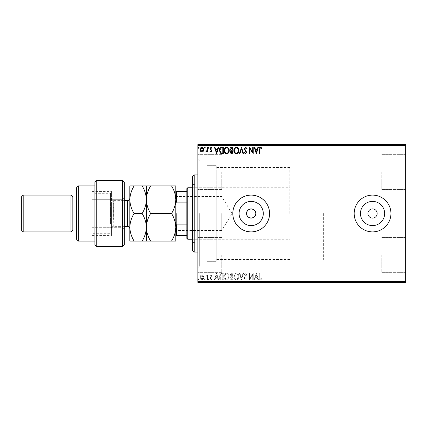 <?xml version="1.0" encoding="UTF-8"?>
<svg xmlns="http://www.w3.org/2000/svg" width="427" height="427" viewBox="0 0 427 427"><rect width="100%" height="100%" fill="white"/><g stroke="black" fill="none" stroke-linecap="round" stroke-linejoin="round"><path stroke-width="0.32" stroke-dasharray="2.13 1.6" d="M197.872 213.5L197.872 267.745L197.872 213.5M199.708 213.5L199.708 265.904L199.708 213.5M239.093 213.5A12.1 12.1 0 0 0 251.193 225.6A12.1 12.1 0 0 0 263.294 213.5A12.1 12.1 0 0 1 251.193 225.6A12.1 12.1 0 0 1 239.093 213.5A12.1 12.1 0 0 1 251.193 201.4A12.1 12.1 0 0 1 263.294 213.5A12.1 12.1 0 0 1 251.193 225.6A12.1 12.1 0 0 1 239.093 213.5A12.1 12.1 0 0 1 251.193 201.4A12.1 12.1 0 0 1 263.294 213.5A12.1 12.1 0 0 0 251.193 201.4A12.1 12.1 0 0 0 239.093 213.5M360.452 213.5A12.1 12.1 0 0 0 372.552 225.6A12.1 12.1 0 0 0 384.652 213.5A12.1 12.1 0 0 1 372.552 225.6A12.1 12.1 0 0 1 360.452 213.5A12.1 12.1 0 0 1 372.552 201.4A12.1 12.1 0 0 1 384.652 213.5A12.1 12.1 0 0 1 372.552 225.6A12.1 12.1 0 0 1 360.452 213.5A12.1 12.1 0 0 1 372.552 201.4A12.1 12.1 0 0 1 384.652 213.5A12.1 12.1 0 0 0 372.552 201.4A12.1 12.1 0 0 0 360.452 213.5M354.164 213.5A18.388 18.388 0 0 0 372.552 231.888A18.388 18.388 0 0 0 390.94 213.5A18.388 18.388 0 0 1 372.552 231.888A18.388 18.388 0 0 1 354.164 213.5A18.388 18.388 0 0 1 372.552 195.112A18.388 18.388 0 0 1 390.94 213.5A18.388 18.388 0 0 1 372.552 231.888A18.388 18.388 0 0 1 354.164 213.5A18.388 18.388 0 0 1 372.552 195.112A18.388 18.388 0 0 1 390.94 213.5A18.388 18.388 0 0 0 372.552 195.112A18.388 18.388 0 0 0 354.164 213.5M232.806 213.5A18.388 18.388 0 0 0 251.193 231.888A18.388 18.388 0 0 0 269.581 213.5A18.388 18.388 0 0 1 251.193 231.888A18.388 18.388 0 0 1 232.806 213.5A18.388 18.388 0 0 1 251.193 195.112A18.388 18.388 0 0 1 269.581 213.5A18.388 18.388 0 0 1 251.193 231.888A18.388 18.388 0 0 1 232.806 213.5A18.388 18.388 0 0 1 251.193 195.112A18.388 18.388 0 0 1 269.581 213.5A18.388 18.388 0 0 0 251.193 195.112A18.388 18.388 0 0 0 232.806 213.5M377.148 213.5A4.596 4.596 0 0 1 372.552 218.096A4.596 4.596 0 0 1 367.957 213.5A4.596 4.596 0 0 1 372.552 208.904A4.596 4.596 0 0 1 377.148 213.5M255.789 213.5A4.596 4.596 0 0 1 251.193 218.096A4.596 4.596 0 0 1 246.598 213.5C246.315 207.57 256.077 207.57 255.789 213.5C256.077 219.419 246.32 219.441 246.598 213.5A4.596 4.596 0 0 1 251.193 208.904A4.596 4.596 0 0 1 255.789 213.5M405.65 172.129L405.65 189.599L405.65 172.129M381.749 172.129L381.749 189.599L381.749 172.129M405.65 254.871L405.65 272.341L405.65 254.871M381.749 254.871L381.749 272.341L381.749 254.871M197.872 172.129L197.872 189.599L197.872 172.129M221.773 172.129L221.773 189.599L221.773 172.129M197.872 254.871L197.872 272.341L197.872 254.871M221.773 254.871L221.773 272.341L221.773 254.871M216.259 213.5L216.259 261.308L216.259 213.5M323.367 213.5L323.367 259.467L323.367 213.5M207.063 213.5L207.063 265.904L207.063 213.5M203.247 282.455L200.098 282.455L203.727 282.455L203.247 282.455L203.247 282.087L201.912 282.087L201.912 282.455L203.236 282.455L201.912 282.455L201.912 282.087L200.578 282.087L200.578 282.455L200.594 282.087L200.098 282.087L200.098 282.455M207.522 282.455L205.793 282.455L207.522 282.455L207.522 282.087L207.522 282.455M210.954 282.455L212.064 282.455L210.495 282.455L211.899 282.455L210.954 282.455L210.954 282.087L209.999 282.087L210.287 282.455M221.789 282.455L219.323 282.455L221.789 282.455L221.789 282.087L223.284 282.087L223.284 282.455L223.284 282.087L220.775 282.087L220.775 282.455M232.854 282.455L230.046 282.455L232.854 282.455L232.854 282.087L232.854 282.455M241.517 282.455L239.371 282.455L241.517 282.455L241.517 282.087L243.582 282.087L243.582 282.455M253.131 282.087L249.523 282.087L252.736 282.087L252.736 282.455L249.523 282.455L252.736 282.455L252.736 282.087L253.232 282.087L253.131 282.455M259.749 282.455L261.65 282.455L259.749 282.455L259.749 282.087L259.749 282.455M405.65 281.532L197.872 281.532L197.872 282.455L405.65 282.455L405.65 144.545L197.872 144.545L197.872 145.468L405.65 145.468M256.371 282.455L254.225 282.455L258.431 282.455L256.371 282.455L256.371 282.087L256.285 282.455M245.6 282.455L247.046 282.455L244.239 282.455L245.6 282.455L245.6 282.087L247.046 282.087L247.046 282.455M238.794 282.455L233.847 282.455L238.794 282.455L238.794 282.087L236.35 282.087L236.35 282.455M229.224 282.455L224.271 282.455L229.224 282.455L229.224 282.087L226.78 282.087L226.78 282.455M216.601 282.455L214.455 282.455L218.661 282.455L216.601 282.455L216.601 282.087L216.516 282.455M209.091 282.455L208.269 282.455L209.091 282.455L209.091 282.087L208.68 282.087L208.68 282.455L208.68 282.087L208.269 282.087L208.269 282.455M205.296 282.455L204.469 282.455L205.296 282.455L205.296 282.087L204.885 282.087L204.885 282.455L204.885 282.087L204.469 282.087L204.469 282.455M199.11 282.455L198.283 282.455L199.11 282.455L199.11 282.087L198.694 282.087L198.694 282.455L198.694 282.087L198.283 282.087L198.283 282.455M203.247 144.545L200.098 144.545L203.727 144.545L203.247 144.545L203.247 144.913L201.912 144.913L201.912 144.545L203.236 144.545L201.912 144.545L201.912 144.913L200.578 144.913L200.578 144.545L200.594 144.913L200.098 144.913L200.098 144.545M207.522 144.545L205.793 144.545L207.522 144.545L207.522 144.913L207.522 144.545M210.954 144.545L212.064 144.545L210.495 144.545L211.899 144.545L210.954 144.545L210.954 144.913L209.999 144.913L210.287 144.545M221.789 144.545L219.323 144.545L221.789 144.545L221.789 144.913L223.284 144.913L223.284 144.545L223.284 144.913L220.775 144.913L220.775 144.545M232.854 144.545L230.046 144.545L232.854 144.545L232.854 144.913L232.854 144.545M241.517 144.545L239.371 144.545L241.517 144.545L241.517 144.913L243.582 144.913L243.582 144.545M253.131 144.913L249.523 144.913L252.736 144.913L252.736 144.545L249.523 144.545L252.736 144.545L252.736 144.913L253.232 144.913L253.131 144.545M259.749 144.545L261.65 144.545L259.749 144.545L259.749 144.913L259.749 144.545M256.371 144.545L254.225 144.545L258.431 144.545L256.371 144.545L256.371 144.913L256.285 144.545M245.6 144.545L247.046 144.545L244.239 144.545L245.6 144.545L245.6 144.913L247.046 144.913L247.046 144.545M238.794 144.545L233.847 144.545L238.794 144.545L238.794 144.913L236.35 144.913L236.35 144.545M229.224 144.545L224.271 144.545L229.224 144.545L229.224 144.913L226.78 144.913L226.78 144.545M216.601 144.545L214.455 144.545L218.661 144.545L216.601 144.545L216.601 144.913L216.516 144.545M209.091 144.545L208.269 144.545L209.091 144.545L209.091 144.913L208.68 144.913L208.68 144.545L208.68 144.913L208.269 144.913L208.269 144.545M205.296 144.545L204.469 144.545L205.296 144.545L205.296 144.913L204.885 144.913L204.885 144.545L204.885 144.913L204.469 144.913L204.469 144.545M199.11 144.545L198.283 144.545L199.11 144.545L199.11 144.913L198.694 144.913L198.694 144.545L198.694 144.913L198.283 144.913L198.283 144.545M203.247 275.687L201.912 274.908L200.578 275.682L200.098 277.358C200.087 278.692 200.69 279.498 201.912 279.776C203.135 279.498 203.743 278.692 203.727 277.358L203.247 275.687L201.912 274.908L200.578 275.682L200.098 277.358C200.087 278.692 200.69 279.498 201.912 279.776C203.135 279.498 203.743 278.692 203.727 277.358L203.247 275.687M207.522 279.696L207.522 274.993L207.031 274.993L207.031 275.682L206.166 274.908L205.793 275.073L206.027 275.57L206.951 276.499L207.031 279.696L207.522 279.696L207.522 274.993L207.031 274.993L207.031 275.682L206.166 274.908L205.793 275.073L206.951 276.499L207.031 279.696L207.522 279.696M210.954 274.908L209.999 275.58L210.287 275.981L210.922 275.49L211.402 276.12L209.999 278.42L211.045 279.776L212.064 279.141L211.776 278.703L211.098 279.199L210.495 278.441L211.899 276.141L210.954 274.908L209.999 275.58L210.287 275.981L210.922 275.49L211.402 276.12L209.999 278.42L211.045 279.776L212.064 279.141L211.776 278.703L211.098 279.199L210.495 278.441L211.899 276.141L210.954 274.908M221.789 279.696L223.284 279.696L223.284 273.259L220.775 273.493L219.323 276.557C219.248 278.415 220.07 279.461 221.789 279.696L223.284 279.696L223.284 273.259L220.775 273.493L219.323 276.557C219.248 278.415 220.07 279.461 221.789 279.696M232.854 279.696L232.854 273.259L231.946 273.259C230.964 273.307 230.468 273.84 230.463 274.855L231.066 276.221L230.046 277.87C230.057 278.932 230.559 279.541 231.567 279.696L232.854 279.696L232.854 273.259L231.946 273.259C230.964 273.307 230.468 273.84 230.463 274.855L231.066 276.221L230.046 277.87C230.057 278.932 230.559 279.541 231.567 279.696L232.854 279.696M241.517 279.696L243.582 273.259L243.043 273.259L241.474 278.142L239.91 273.259L239.371 273.259L241.436 279.696L243.582 273.259L243.043 273.259L241.474 278.142L239.91 273.259L239.371 273.259L241.517 279.696M252.736 279.696L253.232 279.696L253.232 273.259L250.014 278.057L250.014 273.259L249.523 273.259L249.523 279.696L252.736 274.908L252.736 279.696L253.232 279.696L253.232 273.259L250.014 278.057L250.014 273.259L249.523 273.259L249.523 279.696L252.736 274.908L252.736 279.696M259.749 277.539L259.749 273.259L259.258 273.259L259.258 277.603C259.061 278.772 259.451 279.525 260.433 279.861L261.65 279.119L261.399 278.623L260.438 279.199L259.749 277.539L259.749 273.259L259.258 273.259L259.258 277.603C259.061 278.772 259.451 279.525 260.433 279.861L261.65 279.119L261.399 278.623L260.438 279.199L259.749 277.539M197.872 281.532L197.872 145.468M256.371 273.259L254.225 279.696L254.764 279.696L255.426 277.63L257.23 277.63L257.892 279.696L258.431 279.696L256.371 273.259L254.225 279.696L254.764 279.696L255.426 277.63L257.23 277.63L257.892 279.696L258.431 279.696L256.371 273.259M245.6 279.861L247.046 278.452L246.646 278.126L245.637 279.199L244.735 278.11L246.715 274.598L245.568 273.093L244.324 274.182L244.708 274.582L245.573 273.755L246.219 274.572L244.239 278.121L245.6 279.861L247.046 278.452L246.646 278.126L245.637 279.199L244.735 278.11L246.715 274.598L245.568 273.093L244.324 274.182L244.708 274.582L245.573 273.755L246.219 274.572L244.239 278.121L245.6 279.861M238.794 276.504C238.832 274.668 238.015 273.531 236.35 273.093C234.647 273.493 233.809 274.62 233.847 276.477C233.815 278.313 234.636 279.439 236.312 279.861C237.988 279.455 238.816 278.34 238.794 276.504C238.832 274.668 238.015 273.531 236.35 273.093C234.647 273.493 233.809 274.62 233.847 276.477C233.815 278.313 234.636 279.439 236.312 279.861C237.988 279.455 238.816 278.34 238.794 276.504M229.224 276.504C229.262 274.668 228.445 273.531 226.78 273.093C225.077 273.493 224.239 274.62 224.271 276.477C224.239 278.313 225.066 279.439 226.742 279.861C228.418 279.455 229.246 278.34 229.224 276.504C229.262 274.668 228.445 273.531 226.78 273.093C225.077 273.493 224.239 274.62 224.271 276.477C224.239 278.313 225.066 279.439 226.742 279.861C228.418 279.455 229.246 278.34 229.224 276.504M216.601 273.259L214.455 279.696L214.994 279.696L215.656 277.63L217.46 277.63L218.122 279.696L218.661 279.696L216.601 273.259L214.455 279.696L214.994 279.696L215.656 277.63L217.46 277.63L218.122 279.696L218.661 279.696L216.601 273.259M209.091 279.242L208.68 278.703L208.269 279.242L208.68 279.776L209.091 279.242L208.68 278.703L208.269 279.242L208.68 279.776L209.091 279.242M205.296 279.242L204.885 278.703L204.469 279.242L204.885 279.776L205.296 279.242L204.885 278.703L204.469 279.242L204.885 279.776L205.296 279.242M199.11 279.242L198.694 278.703L198.283 279.242L198.694 279.776L199.11 279.242L198.694 278.703L198.283 279.242L198.694 279.776L199.11 279.242M255.634 276.974L256.328 274.812L257.022 276.974L255.634 276.974L256.328 274.812L257.022 276.974L255.634 276.974M236.328 279.199C234.973 278.868 234.306 277.961 234.338 276.472C234.316 275.004 234.978 274.097 236.328 273.755C237.674 274.113 238.33 275.025 238.298 276.504C238.325 277.966 237.668 278.868 236.328 279.199C234.973 278.868 234.306 277.961 234.338 276.472C234.316 275.004 234.978 274.097 236.328 273.755C237.674 274.113 238.33 275.025 238.298 276.504C238.325 277.966 237.668 278.868 236.328 279.199M231.322 276.717L232.357 276.643L232.357 279.034L231.792 279.034L230.543 277.87L231.322 276.717L232.357 276.643L232.357 279.034L231.792 279.034L230.543 277.87L231.322 276.717M230.959 274.865L231.845 273.921L232.357 273.921L232.357 275.981L230.959 274.865L231.845 273.921L232.357 273.921L232.357 275.981L230.959 274.865M226.758 279.199C225.397 278.868 224.735 277.961 224.767 276.472C224.746 275.004 225.408 274.097 226.758 273.755C228.103 274.113 228.76 275.025 228.728 276.504C228.755 277.966 228.093 278.868 226.758 279.199C225.397 278.868 224.735 277.961 224.767 276.472C224.746 275.004 225.408 274.097 226.758 273.755C228.103 274.113 228.76 275.025 228.728 276.504C228.755 277.966 228.093 278.868 226.758 279.199M222.462 273.921L222.787 273.921L222.787 279.034L220.93 278.874L219.82 276.557L221.037 274.102L222.787 273.921L222.787 279.034L220.93 278.874L219.82 276.557L221.037 274.102L222.462 273.921M215.865 276.974L216.558 274.812L217.252 276.974L215.865 276.974L216.558 274.812L217.252 276.974L215.865 276.974M201.912 279.199L200.594 277.358L201.912 275.49L203.236 277.358L201.912 279.199L200.594 277.358L201.912 275.49L203.236 277.358L201.912 279.199M259.749 149.461L259.749 153.741L259.258 153.741L259.258 149.397C259.061 148.228 259.451 147.475 260.433 147.139L261.65 147.881L261.399 148.377L260.438 147.801L259.749 149.461M256.371 153.741L254.225 147.304L254.764 147.304L255.426 149.37L257.23 149.37L257.892 147.304L258.431 147.304L256.371 153.741M255.634 150.026L256.328 152.188L257.022 150.026L255.634 150.026M252.736 147.304L253.232 147.304L253.232 153.741L250.014 148.943L250.014 153.741L249.523 153.741L249.523 147.304L252.736 152.092L252.736 147.304M245.6 147.139L247.046 148.548L246.646 148.874L245.637 147.801L244.735 148.89L246.715 152.402L245.568 153.907L244.324 152.818L244.708 152.418L245.573 153.245L246.219 152.428L244.239 148.879L245.6 147.139M241.517 147.304L243.582 153.741L243.043 153.741L241.474 148.858L239.91 153.741L239.371 153.741L241.517 147.304M238.794 150.496C238.832 152.332 238.015 153.469 236.35 153.907C234.647 153.506 233.809 152.38 233.847 150.523C233.815 148.687 234.636 147.561 236.312 147.139C237.988 147.545 238.816 148.66 238.794 150.496M236.328 147.801C234.973 148.132 234.306 149.039 234.338 150.528C234.316 151.996 234.978 152.903 236.328 153.245C237.674 152.887 238.33 151.975 238.298 150.496C238.325 149.034 237.668 148.132 236.328 147.801M232.854 147.304L232.854 153.741L231.946 153.741C230.964 153.693 230.468 153.16 230.463 152.145L231.066 150.779L230.046 149.13C230.057 148.068 230.559 147.459 231.567 147.304L232.854 147.304M231.322 150.283L232.357 150.357L232.357 147.966L231.792 147.966L230.543 149.13L231.322 150.283M230.959 152.135L231.845 153.079L232.357 153.079L232.357 151.019L230.959 152.135M229.224 150.496C229.262 152.332 228.445 153.469 226.78 153.907C225.077 153.506 224.239 152.38 224.271 150.523C224.239 148.687 225.066 147.561 226.742 147.139C228.418 147.545 229.246 148.66 229.224 150.496M226.758 147.801C225.397 148.132 224.735 149.039 224.767 150.528C224.746 151.996 225.408 152.903 226.758 153.245C228.103 152.887 228.76 151.975 228.728 150.496C228.755 149.034 228.093 148.132 226.758 147.801M221.789 147.304L223.284 147.304L223.284 153.741L220.775 153.506L219.323 150.443C219.248 148.585 220.07 147.539 221.789 147.304M222.462 153.079L222.787 153.079L222.787 147.966L220.93 148.126L219.82 150.443L221.037 152.898L222.462 153.079M216.601 153.741L214.455 147.304L214.994 147.304L215.656 149.37L217.46 149.37L218.122 147.304L218.661 147.304L216.601 153.741M215.865 150.026L216.558 152.188L217.252 150.026L215.865 150.026M210.954 152.092L209.999 151.42L210.287 151.019L210.922 151.51L211.402 150.88L209.999 148.58L211.045 147.224L212.064 147.859L211.776 148.297L211.098 147.801L210.495 148.559L211.899 150.859L210.954 152.092M209.091 147.758L208.68 148.297L208.269 147.758L208.68 147.224L209.091 147.758M207.522 147.304L207.522 152.007L207.031 152.007L207.031 151.318L206.166 152.092L205.793 151.927L206.027 151.43L206.951 150.501L207.031 147.304L207.522 147.304M205.296 147.758L204.885 148.297L204.469 147.758L204.885 147.224L205.296 147.758M203.247 151.313L201.912 152.092L200.578 151.318L200.098 149.642C200.087 148.308 200.69 147.502 201.912 147.224C203.135 147.502 203.743 148.308 203.727 149.642L203.247 151.313M201.912 147.801L200.594 149.642L201.912 151.51L203.236 149.642L201.912 147.801M199.11 147.758L198.694 148.297L198.283 147.758L198.694 147.224L199.11 147.758M259.258 144.913L260.433 144.913L259.258 144.913L259.258 144.545M261.65 144.913L260.438 144.913L260.433 144.545L260.438 144.913L261.65 144.913L261.65 144.545M261.399 144.913L261.399 144.545M260.764 144.913L260.764 144.545M256.285 144.913L254.225 144.913L254.225 144.545M254.225 144.913L254.764 144.913L254.764 144.545M254.764 144.913L255.426 144.913L255.426 144.545M255.426 144.913L257.23 144.913L257.23 144.545M257.23 144.913L257.892 144.913L257.892 144.545M257.892 144.913L258.431 144.913L258.431 144.545M258.431 144.913L256.371 144.913M255.634 144.913L257.022 144.913L255.634 144.913L255.634 144.545L257.022 144.545L255.634 144.545M256.328 144.913L256.328 144.545M257.022 144.913L257.022 144.545M250.014 144.913L250.014 144.545L250.014 144.913M249.523 144.913L249.523 144.545L249.523 144.913M249.635 144.913L249.635 144.545M247.046 144.913L246.646 144.913L246.646 144.545M246.646 144.913L245.637 144.913L245.637 144.545M245.637 144.913L244.735 144.913L244.735 144.545M244.735 144.913L244.895 144.545M244.895 144.913L246.459 144.913L246.459 144.545M246.459 144.913L246.715 144.545M246.715 144.913L245.568 144.913L245.568 144.545L245.573 144.913L244.324 144.913L244.324 144.545M244.324 144.913L244.708 144.545M244.708 144.913L246.219 144.913L246.219 144.545M246.219 144.913L245.92 144.545M245.92 144.913L245.311 144.913L245.311 144.545M245.311 144.913L244.239 144.913L244.239 144.545M244.239 144.913L245.6 144.913M243.582 144.913L243.043 144.913L243.043 144.545M243.043 144.913L241.474 144.913L241.474 144.545M241.474 144.913L239.91 144.913L239.91 144.545M239.91 144.913L239.371 144.913L239.371 144.545M239.371 144.913L241.436 144.913L241.436 144.545M236.35 144.913L233.847 144.913L233.847 144.545M233.847 144.913L236.312 144.913L236.312 144.545L238.298 144.545L236.328 144.545L236.328 144.913L238.794 144.913M236.328 144.913L234.338 144.913L238.298 144.913L236.328 144.913L236.328 144.545M234.338 144.913L234.338 144.545M238.298 144.913L238.298 144.545M230.463 144.913L232.854 144.913L230.463 144.913L230.463 144.545M231.066 144.913L231.066 144.545M230.046 144.913L230.046 144.545M231.567 144.913L231.567 144.545M231.322 144.913L232.357 144.913L230.543 144.913L232.107 144.545L230.959 144.545L232.357 144.545L231.322 144.545M230.959 144.913L232.357 144.913L230.959 144.913L230.959 144.545M231.845 144.913L231.845 144.545M232.357 144.913L232.357 144.545L232.357 144.913M232.107 144.913L232.107 144.545L232.107 144.913M230.543 144.913L230.543 144.545M231.792 144.913L231.792 144.545M226.78 144.913L224.271 144.913L224.271 144.545M224.271 144.913L226.742 144.913L226.742 144.545M226.742 144.913L229.224 144.913M226.758 144.913L224.767 144.913L228.728 144.913L224.767 144.545L228.728 144.545L226.758 144.545L226.758 144.913M224.767 144.913L224.767 144.545M228.728 144.913L228.728 144.545M220.775 144.913L219.323 144.913L219.323 144.545M219.323 144.913L221.789 144.913M222.462 144.913L219.82 144.913L222.462 144.913L222.787 144.545L219.82 144.545L222.462 144.545M222.787 144.913L222.787 144.545L222.787 144.913M221.037 144.913L221.037 144.545M219.82 144.913L219.82 144.545M220.93 144.913L220.93 144.545M216.516 144.913L214.455 144.913L214.455 144.545M214.455 144.913L214.994 144.913L214.994 144.545M214.994 144.913L215.656 144.913L215.656 144.545M215.656 144.913L217.46 144.913L217.46 144.545M217.46 144.913L218.122 144.913L218.122 144.545M218.122 144.913L218.661 144.913L218.661 144.545M218.661 144.913L216.601 144.913M215.865 144.913L217.252 144.913L215.865 144.913L215.865 144.545L217.252 144.545L215.865 144.545M216.558 144.913L216.558 144.545M217.252 144.913L217.252 144.545M210.287 144.913L210.922 144.913L210.922 144.545M210.922 144.913L211.402 144.913L211.402 144.545M211.402 144.913L211.285 144.545M211.285 144.913L210.164 144.913L210.164 144.545M210.164 144.913L211.045 144.913L211.045 144.545M211.045 144.913L212.064 144.913L212.064 144.545M212.064 144.913L211.776 144.545M211.776 144.913L211.098 144.913L211.098 144.545M211.098 144.913L210.495 144.913L210.495 144.545M210.495 144.913L210.612 144.545M210.612 144.913L211.141 144.913L211.141 144.545M211.141 144.913L211.739 144.913L211.739 144.545M211.739 144.913L211.899 144.545M211.899 144.913L210.954 144.913M208.269 144.913L209.091 144.913M206.166 144.913L207.522 144.913L207.031 144.913L207.031 144.545L207.031 144.913L206.166 144.913L206.166 144.545M205.793 144.913L205.793 144.545M206.027 144.913L206.027 144.545M206.252 144.913L206.252 144.545M206.951 144.913L206.951 144.545M207.031 144.913L207.031 144.545M204.469 144.913L205.296 144.913M200.098 144.913L203.727 144.913L203.727 144.545M203.727 144.913L203.247 144.913M201.912 144.913L203.236 144.913L201.912 144.913L201.912 144.545L201.912 144.913M203.236 144.913L203.236 144.545M198.283 144.913L199.11 144.913M259.258 282.087L260.433 282.087L259.258 282.087L259.258 282.455M261.65 282.087L260.438 282.087L260.433 282.455L260.438 282.087L261.65 282.087L261.65 282.455M261.399 282.087L261.399 282.455M260.764 282.087L260.764 282.455M256.285 282.087L254.225 282.087L254.225 282.455M254.225 282.087L254.764 282.087L254.764 282.455M254.764 282.087L255.426 282.087L255.426 282.455M255.426 282.087L257.23 282.087L257.23 282.455M257.23 282.087L257.892 282.087L257.892 282.455M257.892 282.087L258.431 282.087L258.431 282.455M258.431 282.087L256.371 282.087M255.634 282.087L257.022 282.087L255.634 282.087L255.634 282.455L257.022 282.455L255.634 282.455M256.328 282.087L256.328 282.455M257.022 282.087L257.022 282.455M250.014 282.087L250.014 282.455L250.014 282.087M249.523 282.087L249.523 282.455L249.523 282.087M249.635 282.087L249.635 282.455M247.046 282.087L246.646 282.087L246.646 282.455M246.646 282.087L245.637 282.087L245.637 282.455M245.637 282.087L244.735 282.087L244.735 282.455M244.735 282.087L244.895 282.455M244.895 282.087L246.459 282.087L246.459 282.455M246.459 282.087L246.715 282.455M246.715 282.087L245.568 282.087L245.568 282.455L245.573 282.087L244.324 282.087L244.324 282.455M244.324 282.087L244.708 282.455M244.708 282.087L246.219 282.087L246.219 282.455M246.219 282.087L245.92 282.455M245.92 282.087L245.311 282.087L245.311 282.455M245.311 282.087L244.239 282.087L244.239 282.455M244.239 282.087L245.6 282.087M243.582 282.087L243.043 282.087L243.043 282.455M243.043 282.087L241.474 282.087L241.474 282.455M241.474 282.087L239.91 282.087L239.91 282.455M239.91 282.087L239.371 282.087L239.371 282.455M239.371 282.087L241.436 282.087L241.436 282.455M236.35 282.087L233.847 282.087L233.847 282.455M233.847 282.087L236.312 282.087L236.312 282.455L238.298 282.455L236.328 282.455L236.328 282.087L238.794 282.087M236.328 282.087L234.338 282.087L238.298 282.087L236.328 282.087L236.328 282.455M234.338 282.087L234.338 282.455M238.298 282.087L238.298 282.455M230.463 282.087L232.854 282.087L230.463 282.087L230.463 282.455M231.066 282.087L231.066 282.455M230.046 282.087L230.046 282.455M231.567 282.087L231.567 282.455M231.322 282.087L232.357 282.087L230.543 282.087L232.107 282.455L230.959 282.455L232.357 282.455L231.322 282.455M230.959 282.087L232.357 282.087L230.959 282.087L230.959 282.455M231.845 282.087L231.845 282.455M232.357 282.087L232.357 282.455L232.357 282.087M232.107 282.087L232.107 282.455L232.107 282.087M230.543 282.087L230.543 282.455M231.792 282.087L231.792 282.455M226.78 282.087L224.271 282.087L224.271 282.455M224.271 282.087L226.742 282.087L226.742 282.455M226.742 282.087L229.224 282.087M226.758 282.087L224.767 282.087L228.728 282.087L224.767 282.455L228.728 282.455L226.758 282.455L226.758 282.087M224.767 282.087L224.767 282.455M228.728 282.087L228.728 282.455M220.775 282.087L219.323 282.087L219.323 282.455M219.323 282.087L221.789 282.087M222.462 282.087L219.82 282.087L222.462 282.087L222.787 282.455L219.82 282.455L222.462 282.455M222.787 282.087L222.787 282.455L222.787 282.087M221.037 282.087L221.037 282.455M219.82 282.087L219.82 282.455M220.93 282.087L220.93 282.455M216.516 282.087L214.455 282.087L214.455 282.455M214.455 282.087L214.994 282.087L214.994 282.455M214.994 282.087L215.656 282.087L215.656 282.455M215.656 282.087L217.46 282.087L217.46 282.455M217.46 282.087L218.122 282.087L218.122 282.455M218.122 282.087L218.661 282.087L218.661 282.455M218.661 282.087L216.601 282.087M215.865 282.087L217.252 282.087L215.865 282.087L215.865 282.455L217.252 282.455L215.865 282.455M216.558 282.087L216.558 282.455M217.252 282.087L217.252 282.455M210.287 282.087L210.922 282.087L210.922 282.455M210.922 282.087L211.402 282.087L211.402 282.455M211.402 282.087L211.285 282.455M211.285 282.087L210.164 282.087L210.164 282.455M210.164 282.087L211.045 282.087L211.045 282.455M211.045 282.087L212.064 282.087L212.064 282.455M212.064 282.087L211.776 282.455M211.776 282.087L211.098 282.087L211.098 282.455M211.098 282.087L210.495 282.087L210.495 282.455M210.495 282.087L210.612 282.455M210.612 282.087L211.141 282.087L211.141 282.455M211.141 282.087L211.739 282.087L211.739 282.455M211.739 282.087L211.899 282.455M211.899 282.087L210.954 282.087M208.269 282.087L209.091 282.087M206.166 282.087L207.522 282.087L207.031 282.087L207.031 282.455L207.031 282.087L206.166 282.087L206.166 282.455M205.793 282.087L205.793 282.455M206.027 282.087L206.027 282.455M206.252 282.087L206.252 282.455M206.951 282.087L206.951 282.455M207.031 282.087L207.031 282.455M204.469 282.087L205.296 282.087M200.098 282.087L203.727 282.087L203.727 282.455M203.727 282.087L203.247 282.087M201.912 282.087L203.236 282.087L201.912 282.087L201.912 282.455L201.912 282.087M203.236 282.087L203.236 282.455M198.283 282.087L199.11 282.087M192.353 176.725L192.353 250.275M194.194 252.111L194.194 174.889M195.112 237.295L195.112 187.757L195.112 237.295M216.259 237.295L216.259 187.757L216.259 237.295M195.112 240.268L195.112 184.539L195.112 240.268M192.353 186.732L192.353 242.461L192.353 186.732M216.259 257.684L216.259 165.692L216.259 257.684M207.063 257.684L207.063 165.692L207.063 257.684M207.063 261.932L207.063 161.096L207.063 261.932M197.872 261.932L197.872 161.096L197.872 261.932M197.872 177.813L197.872 252.111L197.872 177.813M175.807 213.5L175.807 231.06L175.807 213.5M176.356 213.5L176.356 230.511L176.356 213.5M221.773 213.5L221.773 230.511L221.773 213.5M187.757 239.243L187.757 187.757M186.839 188.675L186.839 238.325M289.81 213.5L289.81 167.533L289.81 213.5M175.807 223.609L175.807 203.391L175.807 235.565L176.356 235.565L176.356 224.874L175.807 223.609L175.807 235.565M186.839 191.435L175.807 191.435L175.807 203.391L176.356 202.126L176.356 191.435M186.839 224.874L176.356 224.874M186.839 202.126L176.356 202.126M186.839 235.565L176.356 235.565M175.807 203.391L175.807 191.435M124.321 244.756L124.321 182.244M96.737 246.598L96.737 227.292L122.48 227.292L122.48 246.598M122.48 227.292L124.321 229.128L122.48 227.292L113.288 227.292L113.288 199.708L122.48 199.708L122.48 227.292M113.288 199.708L111.447 197.872L113.288 199.708L92.141 199.708L122.48 199.708L124.321 197.872L122.48 199.708L122.48 180.402M111.447 191.435L111.447 229.128L113.288 227.292L92.141 227.292L92.141 191.435L111.447 191.435L111.447 235.565L111.447 229.128L113.288 227.292M76.513 187.757L76.513 239.243M78.349 241.079L78.349 185.921M72.836 196.954L72.836 230.046M70.994 195.112L70.994 231.888M21.35 196.954L21.35 230.046M23.186 231.888L23.186 195.112M92.141 191.435L92.141 235.565L92.141 227.292L94.901 227.292L94.901 241.079L94.901 182.244M96.737 199.708L96.737 180.402M96.737 227.292L94.901 227.292L94.901 244.756M76.513 213.5L76.513 230.046L76.513 213.5M111.447 203.844L111.447 232.806L111.447 203.844M110.529 223.615L110.529 193.276L110.529 223.615M93.059 223.156L93.059 194.194L93.059 223.156M93.983 203.385L93.983 233.724L93.983 203.385M129.835 221.037L129.835 198.422L129.835 221.037M111.447 205.963L111.447 228.578L111.447 205.963M171.537 185.921L175.807 185.921L175.807 199.708C175.636 194.84 174.216 190.239 171.537 185.921L150.651 185.921C147.977 190.245 146.552 194.845 146.386 199.708C146.557 204.581 147.977 209.177 150.651 213.5L171.537 213.5C174.216 209.171 175.636 204.576 175.807 199.708L175.807 227.292C175.641 222.446 174.221 217.85 171.537 213.5M146.386 185.921L146.386 199.708C146.215 194.835 144.79 190.239 142.116 185.921L150.651 185.921M171.537 241.079C174.205 236.788 175.63 232.192 175.807 227.292L175.807 241.079L142.116 241.079C144.785 236.788 146.21 232.192 146.386 227.292C146.546 232.133 147.972 236.729 150.651 241.079M150.651 213.5C147.988 217.791 146.562 222.392 146.386 227.292L146.386 241.079M146.386 199.708L146.386 227.292C146.221 222.446 144.801 217.85 142.116 213.5C144.796 209.171 146.215 204.576 146.386 199.708M134.105 241.079C131.42 236.729 130 232.133 129.835 227.292C130.016 222.392 131.436 217.791 134.105 213.5C131.431 209.182 130.005 204.586 129.835 199.708C130.005 194.845 131.431 190.25 134.105 185.921L129.835 185.921L129.835 241.079L142.116 241.079M134.105 213.5L142.116 213.5M134.105 185.921L142.116 185.921M245.717 144.913L245.717 144.545M231.946 144.913L231.946 144.545M222.307 144.913L222.307 144.545M222.253 144.913L222.253 144.545M210.789 144.913L210.789 144.545M245.717 282.087L245.717 282.455M231.946 282.087L231.946 282.455M222.307 282.087L222.307 282.455M222.253 282.087L222.253 282.455M210.789 282.087L210.789 282.455M127.63 200.631L127.63 226.369M113.657 219.937L113.657 200.631L113.657 219.937M197.872 265.904L207.063 265.904L199.708 265.904L197.872 267.745M381.749 189.599L405.65 189.599L381.749 189.599M381.749 272.341L405.65 272.341L381.749 272.341M221.773 189.599L197.872 189.599L221.773 189.599M221.773 272.341L197.872 272.341L221.773 272.341M289.81 259.467L216.259 259.467M216.259 261.308L207.063 261.308L216.259 261.308M381.749 266.822L221.773 266.822L381.749 266.822M381.749 184.08L221.773 184.08L381.749 184.08M381.749 160.178L221.773 160.178L381.749 160.178M381.749 242.92L221.773 242.92L381.749 242.92M197.872 161.096L207.063 161.096L199.708 161.096L197.872 159.255M216.259 165.692L207.063 165.692L216.259 165.692M289.81 167.533L216.259 167.533M221.773 237.401L197.872 237.401L221.773 237.401M221.773 154.659L197.872 154.659L221.773 154.659M381.749 237.401L405.65 237.401L381.749 237.401M381.749 154.659L405.65 154.659L381.749 154.659M216.259 239.243L195.112 239.243M192.353 242.461L195.112 242.461M192.353 184.539L195.112 184.539M216.259 187.757L195.112 187.757M175.807 195.94L176.356 196.489L221.773 196.489L231.994 213.5L221.773 230.511L176.356 230.511L175.807 231.06M192.353 187.757L289.81 187.757M192.353 239.243L289.81 239.243M92.141 235.565L111.447 235.565M111.447 194.194L110.529 193.276L93.983 193.276L93.059 194.194M124.321 226.369L113.657 226.369C112.317 226.502 111.58 227.239 111.447 228.578M111.447 198.422C112.477 201.421 112.984 200.204 113.657 200.631L124.321 200.631M93.059 232.806L93.983 233.724L110.529 233.724L111.447 232.806"/><path stroke-width="0.64" d="M246.598 213.5A4.596 4.596 0 0 0 251.193 218.096A4.596 4.596 0 0 0 255.789 213.5C256.077 207.57 246.315 207.57 246.598 213.5C246.31 219.419 256.067 219.441 255.789 213.5A4.596 4.596 0 0 0 251.193 208.904A4.596 4.596 0 0 0 246.598 213.5M239.093 213.5A12.1 12.1 0 0 0 251.193 225.6A12.1 12.1 0 0 0 263.294 213.5A12.1 12.1 0 0 0 251.193 201.4A12.1 12.1 0 0 0 239.093 213.5M360.452 213.5A12.1 12.1 0 0 0 372.552 225.6A12.1 12.1 0 0 0 384.652 213.5A12.1 12.1 0 0 0 372.552 201.4A12.1 12.1 0 0 0 360.452 213.5M354.164 213.5A18.388 18.388 0 0 0 372.552 231.888A18.388 18.388 0 0 0 390.94 213.5A18.388 18.388 0 0 0 372.552 195.112A18.388 18.388 0 0 0 354.164 213.5M232.806 213.5A18.388 18.388 0 0 0 251.193 231.888A18.388 18.388 0 0 0 269.581 213.5A18.388 18.388 0 0 0 251.193 195.112A18.388 18.388 0 0 0 232.806 213.5M367.957 213.5A4.596 4.596 0 0 0 372.552 218.096A4.596 4.596 0 0 0 377.148 213.5A4.596 4.596 0 0 0 372.552 208.904A4.596 4.596 0 0 0 367.957 213.5M405.65 282.455L197.872 282.455L197.872 281.532L405.65 281.532L405.65 282.455M405.65 145.468L197.872 145.468L197.872 144.545L405.65 144.545L405.65 281.532M203.247 151.313L201.912 152.092L200.578 151.318L200.098 149.642C200.087 148.308 200.69 147.502 201.912 147.224C203.135 147.502 203.743 148.308 203.727 149.642L203.247 151.313M207.522 147.304L207.522 152.007L207.031 152.007L207.031 151.318L206.166 152.092L205.793 151.927L206.027 151.43L206.951 150.501L207.031 147.304L207.522 147.304M210.954 152.092L209.999 151.42L210.287 151.019L210.922 151.51L211.402 150.88L209.999 148.58L211.045 147.224L212.064 147.859L211.776 148.297L211.098 147.801L210.495 148.559L211.899 150.859L210.954 152.092M221.789 147.304L223.284 147.304L223.284 153.741L220.775 153.506L219.323 150.443C219.248 148.585 220.07 147.539 221.789 147.304M232.854 147.304L232.854 153.741L231.946 153.741C230.964 153.693 230.468 153.16 230.463 152.145L231.066 150.779L230.046 149.13C230.057 148.068 230.559 147.459 231.567 147.304L232.854 147.304M241.517 147.304L243.582 153.741L243.043 153.741L241.474 148.858L239.91 153.741L239.371 153.741L241.517 147.304M252.736 147.304L253.232 147.304L253.232 153.741L250.014 148.943L250.014 153.741L249.523 153.741L249.523 147.304L252.736 152.092L252.736 147.304M259.749 149.461L259.749 153.741L259.258 153.741L259.258 149.397C259.061 148.228 259.451 147.475 260.433 147.139L261.65 147.881L261.399 148.377L260.438 147.801L259.749 149.461M197.872 145.468L197.872 281.532M256.371 153.741L254.225 147.304L254.764 147.304L255.426 149.37L257.23 149.37L257.892 147.304L258.431 147.304L256.371 153.741M245.6 147.139L247.046 148.548L246.646 148.874L245.637 147.801L244.735 148.89L246.715 152.402L245.568 153.907L244.324 152.818L244.708 152.418L245.573 153.245L246.219 152.428L244.239 148.879L245.6 147.139M238.794 150.496C238.832 152.332 238.015 153.469 236.35 153.907C234.647 153.506 233.809 152.38 233.847 150.523C233.815 148.687 234.636 147.561 236.312 147.139C237.988 147.545 238.816 148.66 238.794 150.496M229.224 150.496C229.262 152.332 228.445 153.469 226.78 153.907C225.077 153.506 224.239 152.38 224.271 150.523C224.239 148.687 225.066 147.561 226.742 147.139C228.418 147.545 229.246 148.66 229.224 150.496M216.601 153.741L214.455 147.304L214.994 147.304L215.656 149.37L217.46 149.37L218.122 147.304L218.661 147.304L216.601 153.741M209.091 147.758L208.68 148.297L208.269 147.758L208.68 147.224L209.091 147.758M205.296 147.758L204.885 148.297L204.469 147.758L204.885 147.224L205.296 147.758M199.11 147.758L198.694 148.297L198.283 147.758L198.694 147.224L199.11 147.758M255.634 150.026L256.328 152.188L257.022 150.026L255.634 150.026M234.338 150.528C234.316 151.996 234.978 152.903 236.328 153.245C237.674 152.887 238.33 151.975 238.298 150.496C238.325 149.034 237.668 148.132 236.328 147.801C234.973 148.132 234.306 149.039 234.338 150.528M231.845 153.079L232.357 153.079L232.357 151.019L230.959 152.135L231.845 153.079M232.107 150.357L232.357 147.966L231.792 147.966L230.543 149.13L231.322 150.283L232.107 150.357M224.767 150.528C224.746 151.996 225.408 152.903 226.758 153.245C228.103 152.887 228.76 151.975 228.728 150.496C228.755 149.034 228.093 148.132 226.758 147.801C225.397 148.132 224.735 149.039 224.767 150.528M222.787 153.079L222.787 147.966L220.93 148.126L219.82 150.443L221.037 152.898L222.787 153.079M215.865 150.026L216.558 152.188L217.252 150.026L215.865 150.026M200.594 149.642L201.912 151.51L203.236 149.642L201.912 147.801L200.594 149.642M194.194 252.111L192.353 250.275L192.353 176.725L194.194 174.889L194.194 252.111L197.872 252.111M187.757 239.243L186.839 238.325L186.839 188.675L187.757 187.757L187.757 239.243L192.353 239.243M186.839 202.126L176.356 202.126L175.807 203.391M175.807 223.609L176.356 224.874L176.356 235.565L175.807 235.565M186.839 224.874L176.356 224.874M175.807 191.435L176.356 191.435L176.356 202.126M186.839 191.435L176.356 191.435M186.839 235.565L176.356 235.565M122.48 180.402L124.321 182.244L124.321 244.756L122.48 246.598L122.48 180.402L96.737 180.402L96.737 246.598L122.48 246.598M78.349 241.079L76.513 239.243L76.513 187.757L78.349 185.921L78.349 241.079L94.901 241.079M76.513 230.046L72.836 230.046L72.836 196.954L70.994 195.112L70.994 231.888L23.186 231.888L23.186 195.112L70.994 195.112M23.186 231.888L21.35 230.046L21.35 196.954L23.186 195.112M96.737 246.598L94.901 244.756L94.901 182.244L96.737 180.402M134.105 185.921C131.42 190.271 130 194.867 129.835 199.708C130.016 204.608 131.436 209.209 134.105 213.5C131.431 217.818 130.005 222.414 129.835 227.292C130.005 232.155 131.431 236.75 134.105 241.079L129.835 241.079L129.835 185.921L142.116 185.921C144.785 190.212 146.21 194.808 146.386 199.708C146.546 194.867 147.972 190.271 150.651 185.921L171.537 185.921C174.205 190.212 175.63 194.808 175.807 199.708C175.641 204.554 174.221 209.15 171.537 213.5C174.216 217.829 175.636 222.424 175.807 227.292C175.636 232.16 174.216 236.761 171.537 241.079L175.807 241.079L175.807 185.921L171.537 185.921M146.386 241.079L146.386 227.292C146.215 232.165 144.79 236.761 142.116 241.079L150.651 241.079C147.977 236.755 146.552 232.155 146.386 227.292C146.557 222.419 147.977 217.823 150.651 213.5C147.988 209.209 146.562 204.608 146.386 199.708L146.386 185.921L142.116 185.921M150.651 213.5L171.537 213.5M150.651 185.921L146.386 185.921M150.651 241.079L171.537 241.079M146.386 227.292L146.386 199.708C146.221 204.554 144.801 209.15 142.116 213.5C144.796 217.829 146.215 222.424 146.386 227.292M134.105 213.5L142.116 213.5M134.105 241.079L142.116 241.079M124.321 226.369L127.63 226.369L127.63 200.631C128.292 200.204 128.799 201.432 129.835 198.422M194.194 174.889L197.872 174.889M187.757 187.757L192.353 187.757M72.836 196.954L76.513 196.954M78.349 185.921L94.901 185.921M72.836 230.046L70.994 231.888M127.63 226.369C128.303 226.817 128.757 225.52 129.835 228.578M124.321 200.631L127.63 200.631"/></g></svg>
